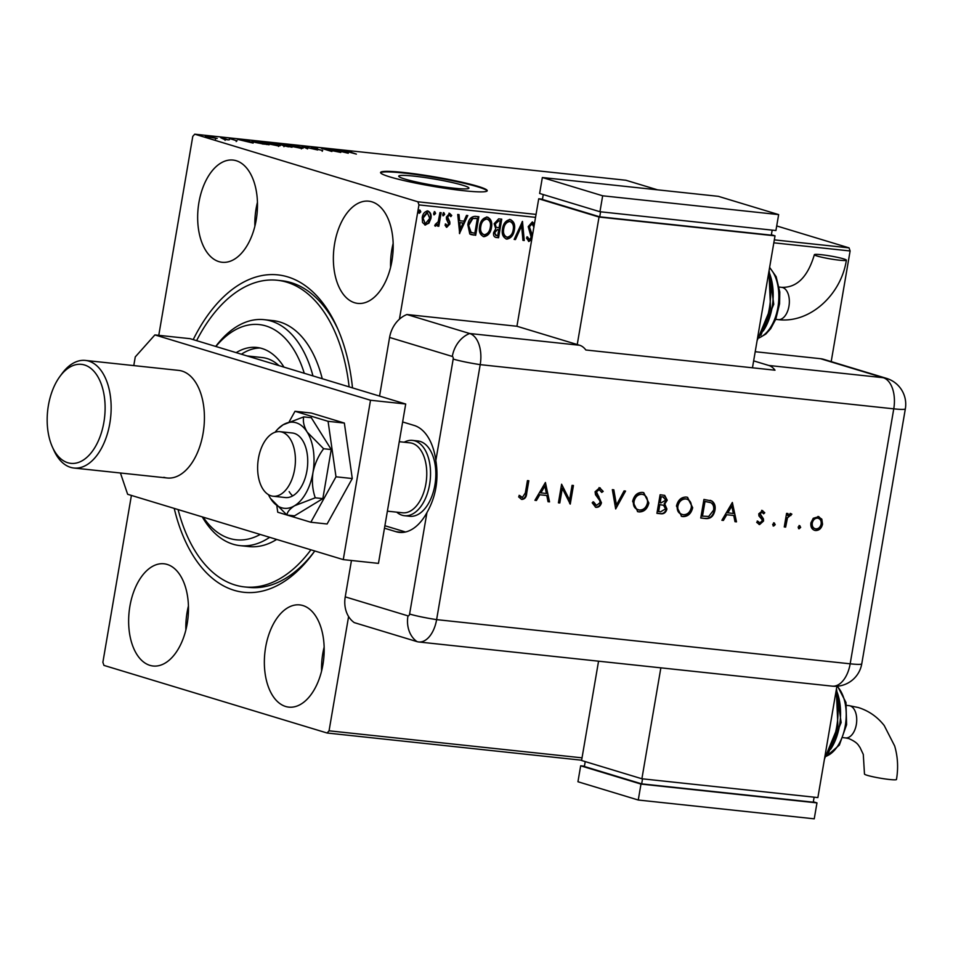 <?xml version="1.0" encoding="UTF-8"?>
<svg xmlns="http://www.w3.org/2000/svg" width="953" height="953" viewBox="0 0 953 953"><rect width="100%" height="100%" fill="white"/><g stroke="black" fill="none" stroke-linecap="round" stroke-linejoin="round"><path stroke-width="1.43" d="M314.764 550.977A159.616 91.869 96.1 0 1 313.168 553.205A159.616 91.869 96.1 0 1 234.128 590.3A159.616 91.869 96.1 0 1 174.22 508.39M193.209 339.625A159.616 91.869 96.1 0 1 287.711 276.882A159.616 91.869 96.1 0 1 337.255 327.725A159.616 91.869 96.1 0 1 352.503 387.883M338.16 329.786A154.207 88.76 -83.9 0 0 291.201 282.672A154.207 88.76 -83.9 0 0 281.695 280.73L277.299 280.265A154.207 88.76 96.1 0 1 349.12 386.858M462.765 185.239A35.606 3.169 9.7 0 0 423.68 177.353A35.606 3.169 9.7 0 0 398.723 176.15A35.606 3.169 9.7 0 0 404.87 179.057A35.606 3.169 9.7 0 0 443.943 186.943A35.606 3.169 9.7 0 0 468.912 188.146A35.606 3.169 9.7 0 0 462.765 185.239M477.906 186.323A54.107 4.813 9.7 0 0 418.51 174.339A54.107 4.813 9.7 0 0 380.569 172.505A54.107 4.813 9.7 0 0 389.908 176.913A54.107 4.813 9.7 0 0 449.304 188.897A54.107 4.813 9.7 0 0 487.233 190.731A54.107 4.813 9.7 0 0 477.906 186.323M487.114 190.981A54.107 4.813 9.7 0 0 477.81 186.848A54.107 4.813 9.7 0 0 419.856 175.078A54.107 4.813 9.7 0 0 380.616 172.779M371.908 201.822A51.402 29.591 -83.9 0 0 368.74 201.178A51.402 29.591 -83.9 0 0 334.205 246.374A51.402 29.591 -83.9 0 0 354.647 302.756A51.402 29.591 -83.9 0 0 357.816 303.399A51.402 29.591 -83.9 0 0 392.35 258.215A51.402 29.591 -83.9 0 0 371.908 201.822M393.16 243.36A51.402 29.591 -83.9 0 0 390.599 267.328M167.18 564.438A51.402 29.591 -83.9 0 0 164.023 563.783A51.402 29.591 -83.9 0 0 129.477 608.979A51.402 29.591 -83.9 0 0 149.931 665.361A51.402 29.591 -83.9 0 0 153.099 666.004A51.402 29.591 -83.9 0 0 187.634 620.82A51.402 29.591 -83.9 0 0 167.18 564.438M188.432 605.965A51.402 29.591 -83.9 0 0 185.871 629.945M302.899 605.548A51.402 29.591 -83.9 0 0 299.73 604.905A51.402 29.591 -83.9 0 0 265.196 650.101A51.402 29.591 -83.9 0 0 285.638 706.483A51.402 29.591 -83.9 0 0 288.807 707.126A51.402 29.591 -83.9 0 0 323.341 661.942A51.402 29.591 -83.9 0 0 302.899 605.548M324.151 647.087A51.402 29.591 -83.9 0 0 321.578 671.055M236.201 160.712A51.402 29.591 -83.9 0 0 233.032 160.068A51.402 29.591 -83.9 0 0 198.498 205.252A51.402 29.591 -83.9 0 0 218.94 261.634A51.402 29.591 -83.9 0 0 222.109 262.278A51.402 29.591 -83.9 0 0 256.643 217.093A51.402 29.591 -83.9 0 0 236.201 160.712M257.453 202.239A51.402 29.591 -83.9 0 0 254.88 226.218M581.628 760.208L327.105 733.012L103.937 665.397L102.876 662.287L131.407 495.417M158.77 335.337L192.78 136.374L194.734 134.182L417.902 201.798L536.051 214.413M427.158 210.827C429.946 211.947 430.994 214.437 430.303 218.285L428.338 222.99L425.36 225.075L422.548 222.502L422.227 217.546C422.846 213.686 424.693 211.506 427.754 211.018C430.553 212.138 431.602 214.616 430.911 218.475L428.933 223.169L424.8 224.968M427.754 211.018L428.362 211.137M441.144 212.686L438.821 226.278L437.641 226.147L437.975 224.146L435.533 226.171L434.711 225.599L435.533 224.217L438.201 221.775L439.964 212.555L441.144 212.686M446.504 227.243L445.039 225.218L445.933 224.122L447.207 225.718L448.66 224.003L446.469 219.154L446.433 217.01L449.602 213.353L451.734 215.449L450.84 216.629L449.459 215.033L447.636 217.058L449.828 221.93L449.852 224.062L446.719 227.326M445.325 223.943L447.207 225.718M449.22 214.961L447.636 217.058M475.273 216.331L478.847 216.712L475.678 235.308L469.793 233.997L467.828 224.765C468.566 219.381 471.056 216.569 475.273 216.331M501.123 219.095L497.966 237.571L496.394 237.523C494.071 237.13 493.154 235.474 493.642 232.532L495.751 228.732L494.142 223.717L498.669 218.833L501.754 219.166L498.574 237.75L495.512 237.357M522.482 221.382L524.233 240.501L522.947 240.359L521.613 225.849L515.454 239.56L514.167 239.417L522.482 221.382M535.538 217.367L418.951 204.907L399.426 319.184M348.595 616.531L329.059 730.808L582.033 757.838M776.707 225.944L849.052 247.863L850.112 250.973L831.195 361.604M850.112 250.973L773.824 242.824M531.774 239.394L528.903 241.478L526.473 238.012L527.593 236.975L529.249 239.572L531.202 237.392L528.212 226.623L532.322 221.942L534.442 223.812M533.966 227.219L532.084 223.86L529.391 226.778L532.453 235.427M531.905 223.8L529.391 226.778M528.796 226.6L531.667 234.355L531.798 237.249L528.534 241.407M526.985 236.785L529.249 239.572M509.498 219.381C513.322 220.989 514.751 224.42 513.786 229.709C512.964 235.022 510.463 238.107 506.257 238.941L506.853 239.12C502.981 237.547 501.54 234.081 502.529 228.72C503.363 223.407 505.888 220.346 510.105 219.571C513.917 221.167 515.347 224.61 514.394 229.899C513.572 235.212 511.058 238.286 506.853 239.12L506.055 238.965M510.105 219.571L510.856 219.714M486.602 216.939C490.414 218.535 491.843 221.978 490.89 227.267C490.068 232.58 487.555 235.653 483.35 236.499L483.957 236.678C480.074 235.093 478.632 231.627 479.633 226.278C480.467 220.953 482.992 217.903 487.209 217.117C491.021 218.713 492.451 222.156 491.486 227.445C490.676 232.758 488.162 235.844 483.957 236.678L483.159 236.523M487.209 217.117L487.96 217.272M459.68 233.604L457.726 214.461L459.012 214.592L459.584 220.727L463.908 221.191L466.505 215.402L467.792 215.533L459.477 233.533M443.181 215.771L442.704 214.187L443.955 212.745L444.67 214.401L443.276 215.807M434.103 214.794L433.615 213.222L434.866 211.769L435.592 213.424L434.199 214.842M419.296 213.222L418.808 211.637L420.059 210.196L420.785 211.852L419.391 213.258M217.189 138.459L206.92 136.827C204.704 136.16 204.824 135.91 207.289 136.088L217.189 138.459M206.92 136.827C204.704 136.16 204.824 135.91 207.289 136.088L207.254 136.303M220.846 137.566L228.565 139.9L224.289 139.412L220.81 137.78M226.206 139.614L225.456 139.591M236.904 140.818L229.137 138.423L237.071 140.83M254.939 141.437L258.561 141.592L269.115 144.785L254.225 142.14C250.996 141.187 251.258 140.877 254.975 141.211C251.258 140.877 250.996 141.187 254.225 142.14M281.457 144.034L292.011 147.238L277.74 144.225C276.013 143.7 276.227 143.522 278.383 143.7L281.421 144.26M283.672 145.833L282.827 145.523M277.74 144.225C276.013 143.7 276.227 143.522 278.383 143.7L278.336 143.974M302.184 146.25L317.671 149.978L304.638 147.012L307.605 148.894L302.172 146.321M329.035 149.121L340.769 152.444L325.199 149.24L331.894 151.491L321.34 148.299L336.885 151.503L329.035 149.121M348.274 151.336L356.374 154.112L348.059 151.825C345.665 151.193 345.379 150.919 347.178 151.003L351.514 151.861L347.583 151.348L347.404 152.409M345.844 151.003L347.083 151.527M194.734 134.182L625.895 180.248L657.522 189.826M774.324 239.87L849.052 247.863M348.274 153.242L332.585 149.502L343.163 151.289L341.365 150.431L342.651 150.574L348.274 153.242M311.583 147.81L311.679 147.215L317.444 148.275L312.489 147.858L322.698 150.562L311.286 147.727M300.862 147.393L300.898 147.143C303.995 148.06 303.912 148.418 300.648 148.203L289.104 145.892C286.019 144.963 286.138 144.618 289.462 144.832L300.898 147.143C303.995 148.06 303.912 148.418 300.648 148.203M289.104 145.892C286.019 144.963 286.138 144.618 289.462 144.832L289.414 145.082M277.954 144.951L278.002 144.689C281.099 145.618 281.016 145.976 277.752 145.761L266.209 143.438C263.111 142.521 263.231 142.164 266.554 142.39L278.002 144.689C281.099 145.618 281.016 145.976 277.752 145.761M266.209 143.438C263.111 142.521 263.231 142.164 266.554 142.39L266.518 142.628M253.117 143.081L237.428 139.329L243.694 140.663L248.018 141.127L246.208 140.27L247.506 140.413L253.117 143.081M327.105 733.012L329.059 730.808M418.951 204.907L417.902 201.798M310.916 549.81A154.207 88.76 96.1 0 1 244.54 586.929L248.936 587.393A154.207 88.76 -83.9 0 0 314.49 551.382M257.036 587.346A154.207 88.76 -83.9 0 0 257.822 587.572M340.435 151.217L345.629 152.468L340.4 151.372M290.582 145.166C287.877 144.987 287.782 145.273 290.296 146.012L299.516 147.87C302.149 148.037 302.22 147.751 299.718 147.012L290.582 145.166C287.877 144.987 287.782 145.273 290.296 146.012L290.26 146.214M299.48 148.072L299.516 147.87C302.149 148.037 302.22 147.751 299.718 147.012M288.521 146.643L284.84 145.952L288.485 146.833M284.804 146.143L285.757 145.69M284.685 145.356L278.931 144.356L284.637 145.583M278.895 144.534L280.003 144.094M267.686 142.724C264.982 142.545 264.886 142.819 267.4 143.569L276.608 145.428C279.241 145.595 279.312 145.309 276.823 144.57L267.686 142.724C264.982 142.545 264.886 142.819 267.4 143.569L267.364 143.772M276.584 145.618L276.608 145.428C279.241 145.595 279.312 145.309 276.823 144.57M266.804 144.546L258.454 141.794L253.629 141.497L253.45 142.569M262.337 143.963L266.84 144.332M255.38 142.462L262.361 143.796M254.284 141.401L255.416 142.259M245.278 141.044L250.484 142.295L245.243 141.211M208.099 136.946L215.652 138.185L208.242 136.374L206.861 136.398L208.064 137.149M532.429 221.954L534.252 224.932M528.867 228.47L529.475 228.649M531.667 234.355L532.274 234.545M521.958 222.073L524.233 240.501M523.638 240.311L522.935 240.239M515.454 239.56L514.858 239.382L521.017 225.67L521.613 225.849M514.858 239.382L514.215 239.31M513.786 229.709L514.394 229.899M510.093 221.525L509.212 221.299C505.805 221.918 503.768 224.372 503.113 228.672C502.326 232.913 503.47 235.701 506.531 237.035M503.113 228.672L503.72 228.851C502.934 233.092 504.066 235.891 507.127 237.214L506.305 236.999M509.212 221.299L509.819 221.477C506.412 222.097 504.375 224.551 503.72 228.851M507.127 237.214C510.522 236.523 512.547 234.045 513.202 229.78C513.989 225.551 512.857 222.788 509.819 221.477L509.795 221.406M497.966 237.571L498.574 237.75M500.242 220.941L498.288 220.619L494.714 223.669L496.013 227.183L499.062 227.85L500.242 220.941L498.884 220.798L495.322 223.848L496.013 227.183L497.859 227.612M494.226 232.449L496.489 235.594L497.716 235.725L498.729 229.756L497.526 229.518L494.226 232.449L495.882 235.403M496.489 235.594L495.691 235.379M497.526 229.518L494.821 232.627M498.729 229.756L498.133 229.697M494.714 223.669L495.322 223.848M498.288 220.619L498.884 220.798M490.89 227.267L491.486 227.445M487.197 219.071L486.316 218.856C482.909 219.464 480.872 221.918 480.217 226.218C479.43 230.471 480.562 233.259 483.624 234.581M480.217 226.218L480.812 226.397C480.026 230.65 481.17 233.437 484.231 234.772L483.409 234.557M486.316 218.856L486.923 219.035C483.505 219.655 481.468 222.109 480.812 226.397M484.231 234.772C487.626 234.081 489.651 231.603 490.307 227.326C491.081 223.109 489.961 220.346 486.923 219.035L486.888 218.964M478.227 216.653L475.07 235.129L475.678 235.308M475.07 235.129L470.877 234.557M470.115 232.127L474.82 233.271L477.346 218.499L472.211 218.308L468.411 224.717L470.115 232.127L471.509 232.687M468.411 224.717L471.199 232.592M472.211 218.308L472.819 218.499L469.007 224.896M477.346 218.499L472.819 218.499M458.429 214.532L459.584 220.727M467.149 215.461L459.406 232.699M463.075 223.038L459.155 222.502L460.359 229.101L463.075 223.038L459.763 222.68L460.359 229.101M459.155 222.502L459.763 222.68M449.006 213.162L451.734 215.449M451.126 215.271L450.566 215.997M447.028 216.879L447.696 218.392M447.088 218.201L448.72 219.929M448.113 219.738L449.828 221.93M449.232 221.751L449.852 224.062M449.256 223.884L446.385 227.207M443.348 212.567L444.67 214.401M444.074 214.211L442.811 215.664M440.524 212.614L438.225 226.087L438.821 226.278M434.937 225.98L437.975 224.146M434.27 211.59L435.592 213.424M434.985 213.246L433.734 214.687M428.338 222.99L428.933 223.169M430.303 218.285L430.911 218.475M427.552 212.698L426.873 212.495L422.81 217.475L425.038 223.228M422.81 217.475L424.99 223.216M426.873 212.495L427.48 212.686L423.406 217.665M425.646 223.407L429.732 218.332L427.278 212.579M419.463 210.005L420.785 211.852M420.178 211.661L418.927 213.103M304.269 373.278A108.213 62.279 -83.9 0 0 215.878 346.499M215.712 346.439A113.621 65.4 96.1 0 1 264.195 319.672A113.621 65.4 96.1 0 1 312.965 375.911M196.604 340.65A154.207 88.76 96.1 0 1 277.299 280.265M322.245 378.722A113.621 65.4 -83.9 0 0 272.987 320.613L264.195 319.672M269.675 537.313A113.621 65.4 96.1 0 1 240.049 545.64A113.621 65.4 96.1 0 1 202.274 516.895M240.049 545.64L248.852 546.569A113.621 65.4 -83.9 0 0 276.668 539.434M203.215 517.181A108.213 62.279 -83.9 0 0 260.217 534.454M236.177 352.646A85.222 49.044 96.1 0 1 256.774 347.452A85.222 49.044 96.1 0 1 283.982 367.131M244.54 586.929A154.207 88.76 96.1 0 1 178.08 509.557M260.05 348A85.222 49.044 -83.9 0 0 241.407 354.23M278.907 365.595A75.752 43.6 -83.9 0 0 262.361 357.566L247.018 355.934M248.435 356.362A75.752 43.6 96.1 0 1 249.436 356.636A75.752 43.6 96.1 0 1 250.425 356.958M67.782 462.729A49.782 28.65 -83.9 0 0 103.889 422.262A49.782 28.65 -83.9 0 0 84.495 364.975A49.782 28.65 -83.9 0 0 59.848 376.554A49.782 28.65 -83.9 0 0 52.332 446.874A49.782 28.65 -83.9 0 0 67.782 462.729M59.848 376.554L61.945 373.683A54.107 31.139 96.1 0 1 85.401 360.425A54.107 31.139 96.1 0 1 88.736 361.104A54.107 31.139 96.1 0 1 110.262 420.464A54.107 31.139 96.1 0 1 73.905 468.03A54.107 31.139 96.1 0 1 70.582 467.351A54.107 31.139 96.1 0 1 53.785 450.114L52.332 446.874M404.191 442.216A37.87 21.8 96.1 0 1 412.53 440.393L417.807 440.953A37.87 21.8 96.1 0 1 420.142 441.43A37.87 21.8 96.1 0 1 435.211 482.98A37.87 21.8 96.1 0 1 409.754 516.276A37.87 21.8 96.1 0 1 407.419 515.799M271.069 495.822A32.462 18.691 -83.9 0 0 273.07 496.227A32.462 18.691 -83.9 0 0 294.882 467.685A32.462 18.691 -83.9 0 0 281.969 432.078A32.462 18.691 -83.9 0 0 279.968 431.673A32.462 18.691 -83.9 0 0 258.156 460.216A32.462 18.691 -83.9 0 0 271.069 495.822M387.383 511.165L402.571 512.785A35.166 20.239 -83.9 0 0 426.194 481.873A35.166 20.239 -83.9 0 0 412.208 443.288A35.166 20.239 -83.9 0 0 410.04 442.847L399.259 441.692M412.53 440.393A37.87 21.8 96.1 0 1 414.853 440.87A37.87 21.8 96.1 0 1 429.922 482.409A37.87 21.8 96.1 0 1 404.477 515.716A37.87 21.8 96.1 0 1 402.142 515.239A37.87 21.8 96.1 0 1 396.722 512.166M85.401 360.425L178.676 370.395A54.107 31.139 96.1 0 1 182.011 371.074A54.107 31.139 96.1 0 1 203.537 430.422A54.107 31.139 96.1 0 1 167.18 477.989A54.107 31.139 96.1 0 1 163.845 477.31M405.704 404.012L370.514 400.248L154.886 334.92L190.076 338.672L405.704 404.012L378.46 563.378L343.271 559.614L127.642 494.285L120.435 472.998M133.777 365.595L135.266 356.91L154.886 334.92M370.514 400.248L343.271 559.614M287.056 515.049L310.833 522.244L327.105 523.983L352.276 478.537L344.355 423.061L311.274 413.03L295.001 411.291L289.212 421.738M276.894 506.281L277.752 512.226L286.889 514.989M310.833 522.244L335.992 476.798L352.276 478.537M335.992 476.798L328.082 421.321L344.355 423.061M328.082 421.321L295.001 411.291M273.07 496.227L285.388 497.549A32.462 18.691 -83.9 0 0 305.425 477.191A32.462 18.691 -83.9 0 0 302.601 440.405A32.462 18.691 -83.9 0 0 292.285 432.984L279.968 431.673M268.448 494.655A43.29 24.909 -83.9 0 0 270.485 498.419L286.936 515.025L294.525 515.847L322.841 498.622L331.239 449.542L311.297 417.7L303.709 416.89L283.065 424.812L277.919 428.969A43.29 24.909 -83.9 0 0 275.107 432.233M286.936 515.025C287.234 511.987 289.795 508.878 294.608 505.721L315.252 497.8L322.841 498.622M315.252 497.8C312.524 489.925 311.762 481.515 312.965 472.581C314.788 463.754 318.35 455.808 323.639 448.732L331.239 449.542M323.639 448.732L307.188 432.114C303.9 426.396 302.744 421.321 303.709 416.89M270.497 498.431L270.497 498.431A43.29 24.909 -83.9 0 0 270.497 498.431A43.29 24.909 -83.9 0 0 294.608 505.721A43.29 24.909 -83.9 0 0 312.965 472.581A43.29 24.909 -83.9 0 0 307.188 432.114A43.29 24.909 -83.9 0 0 283.065 424.812A43.29 24.909 -83.9 0 0 277.919 428.969M289.152 491.629A32.462 18.691 -83.9 0 0 292.678 495.894M384.476 528.2L396.031 531.703A54.107 31.139 -83.9 0 0 399.355 532.382A54.107 31.139 -83.9 0 0 426.944 512.571C435.89 496.847 438.856 479.49 435.843 460.513L453.187 359.055A2.263 1.298 -83.9 0 0 452.306 356.446L389.586 337.445L379.556 396.091M389.586 337.445A27.053 21.99 -73.1 0 1 406.943 314.514L516.931 326.26L579.662 345.272A27.053 15.57 96.1 0 1 585.833 349.989L775.003 370.205A27.053 15.57 -83.9 0 0 768.833 365.476L753.644 360.877M435.843 460.513A54.107 31.139 -83.9 0 0 414.186 425.455L402.642 421.953M351.454 560.483L345.236 596.864L407.967 615.864A2.263 1.298 -83.9 0 0 409.599 614.03L426.944 512.571M354.278 622.619L416.997 641.619L354.278 622.619A27.053 21.99 -73.1 0 1 345.236 596.864M409.599 614.03A27.053 2.406 -170.3 0 0 436.617 619.629L850.171 663.812L893.759 408.837L480.205 364.642L436.617 619.629A27.053 15.57 -83.9 0 1 418.665 641.965A27.053 15.57 -83.9 0 1 416.997 641.619A27.053 15.57 -83.9 0 0 436.617 619.629L480.205 364.642A27.053 15.57 -83.9 0 0 469.674 333.514L406.943 314.514L469.674 333.514A27.053 21.99 106.9 0 0 452.306 356.446M384.893 525.734L405.525 531.988M799.65 525.687L800.675 527.366L799.126 528.784L798.114 527.092L799.889 525.734M774.193 522.959L775.206 524.65L773.657 526.068L772.645 524.376L774.42 523.018M732.357 502.481L736.49 521.851L734.989 521.684L733.727 515.49L726.746 514.739L723.387 520.445L721.874 520.29L732.357 502.481M676.475 506.055C677.905 500.134 681.133 497.132 686.148 497.049L687.566 497.335L692.676 507.699C691.211 513.619 687.971 516.586 682.932 516.609L681.586 516.347L676.475 506.055M632.649 501.373C634.079 495.441 637.307 492.451 642.322 492.367L643.74 492.653L648.85 503.017C647.385 508.938 644.145 511.904 639.106 511.928L637.76 511.666L632.649 501.373M599.294 489.723L595.887 491.629L600.843 502.6C599.997 505.686 598.246 507.199 595.589 507.163L592.194 502.779L593.659 501.981L596.518 505.435L600.068 502.612L599.83 500.73L595.47 494.667L595.089 491.748L599.628 487.805L603.189 491.391L601.748 492.403L599.151 489.699L596.483 491.808L601.45 502.779C600.593 505.864 598.841 507.389 596.185 507.341L595.434 507.187M595.78 505.233L596.518 505.435M599.628 487.805L600.271 487.936M545.414 482.504L549.536 501.874L548.035 501.719L546.772 495.512L539.791 494.762L536.432 500.48L534.931 500.313L545.414 482.504M528.2 480.657L526.08 493.106C525.865 496.87 524.293 498.907 521.374 499.229L518.635 496.87L519.695 495.524L522.375 497.514L525.329 492.951L527.45 480.586L528.832 480.729L526.687 493.285C526.461 497.049 524.9 499.098 521.982 499.42L521.362 499.289M519.087 495.346L522.375 497.514M559.804 502.97L558.422 502.827L561.603 484.231L569.56 499.98L572.062 485.351L573.444 485.494L570.263 504.089L562.294 488.377L559.804 502.97L558.434 502.707M615.674 508.938L612.338 489.651L613.815 489.806L616.448 505.007L624.084 490.902L625.561 491.069L615.674 508.938M656.927 513.345L660.107 494.762L664.717 495.393L667.219 500.206L664.765 503.97L666.909 509.045C665.968 512.428 664.027 514.012 661.096 513.798L656.927 513.345M705.53 518.539L700.753 518.027L703.933 499.443L711.82 500.968C714.643 502.993 715.691 506.114 714.941 510.32C713.63 516.276 710.485 519.016 705.53 518.539L700.777 517.92M762.221 510.522L764.782 512.762L763.639 513.822L761.935 512.19L760.172 513.858L763.413 518.837L763.567 520.993L759.601 524.567L756.706 522.375L757.838 521.22L759.815 522.887L762.174 520.91L762.019 519.576L758.933 515.93L758.779 513.786L762.638 510.605M761.804 512.142L760.172 513.858M759.565 513.679L762.805 518.646L762.972 520.803L758.981 524.436M759.172 522.697L759.815 522.887M784.259 526.949L786.582 513.369L787.964 513.512L787.631 515.513L790.752 513.572L791.872 514.167L787.464 517.896L785.641 527.104L784.259 526.949M790.752 513.572L791.872 514.167L790.347 515.239M790.871 515.525L789.608 515.025L787.464 517.896M817.924 516.466L821.82 519.171L822.534 524.162C821.474 528.427 819.127 530.559 815.518 530.535C812.016 529.797 810.479 527.259 810.884 522.923L813.254 518.265L818.865 516.657M818.567 516.574L821.212 518.98L821.927 523.983C820.867 528.248 818.532 530.368 814.91 530.356L814.493 530.333M755.205 351.717L820.497 358.697A27.053 21.99 -73.1 0 1 823.797 359.364L886.528 378.377A27.053 21.99 106.9 0 0 883.228 377.698L820.497 358.697M453.187 359.055A27.053 2.406 -170.3 0 0 480.205 364.642A27.053 15.57 -83.9 0 0 469.674 333.514L579.662 345.272M520.814 496.954L521.779 497.335L520.814 496.954M545.128 482.968L549.536 501.874M548.928 501.695L548.011 501.588M539.791 494.762L546.772 495.512M539.195 494.583L535.836 500.289L536.432 500.48M535.836 500.289L534.99 500.206M544.878 486.137L544.27 485.947L540.268 492.761L546.379 493.523L544.878 486.137L540.875 492.939M561.531 484.589L569.56 499.98M572.824 485.434L569.715 503.577M559.197 502.791L561.698 488.186L562.294 488.377M593.064 501.79L595.911 505.257M599.02 487.626L603.189 491.391M602.594 491.212L601.534 491.951M595.887 491.629L596.483 491.808M596.483 494.142L597.09 494.321M598.246 496.215L598.841 496.394M600.843 502.6L601.45 502.779M613.232 489.747L616.448 505.007M624.894 490.998L615.555 508.247M643.442 492.57L648.85 503.017M648.243 502.827C646.789 508.747 643.537 511.725 638.498 511.749L639.106 511.928M638.498 511.749L637.462 511.558M642.822 494.416L641.464 494.107C637.331 494.107 634.65 496.513 633.423 501.326C633.018 506.186 634.805 509.021 638.772 509.831M633.423 501.326L634.031 501.516C633.626 506.377 635.413 509.212 639.38 510.022L637.974 509.7M639.38 510.022C643.537 510.093 646.229 507.711 647.468 502.862C647.873 497.966 646.074 495.107 642.06 494.285C637.938 494.285 635.258 496.692 634.031 501.516M642.525 494.321L641.464 494.107M664.384 495.298L667.219 500.206M666.612 500.027L664.158 503.792L664.765 503.97M664.158 503.792L666.909 509.045M666.314 508.854C665.373 512.249 663.431 513.834 660.489 513.607L661.096 513.798M660.489 513.607L656.951 513.238M658.642 511.594L658.035 511.404L659.214 504.494L663.574 505.304L659.821 504.673L658.642 511.594L660.608 511.797L665.528 508.89L663.574 505.304M663.788 497.132L660.56 496.632L659.547 502.588L661.072 502.874L665.825 500.087L663.038 497.013L661.168 496.811L660.143 502.767M662.442 496.823L663.502 497.037M660.56 496.632L661.168 496.811M659.214 504.494L659.821 504.673M687.268 497.252L692.676 507.699M692.069 507.508C690.615 513.441 687.363 516.407 682.324 516.431L682.932 516.609M682.324 516.431L681.288 516.24M686.648 499.098L685.29 498.788C681.157 498.788 678.476 501.195 677.249 506.007C676.844 510.879 678.631 513.715 682.598 514.513M677.249 506.007L677.857 506.198C677.452 511.058 679.239 513.893 683.206 514.703L681.8 514.382M683.206 514.703C687.363 514.775 690.055 512.392 691.294 507.544C691.699 502.648 689.901 499.789 685.886 498.967C681.764 498.967 679.084 501.373 677.857 506.198M686.351 499.003L685.29 498.788M710.152 500.313L711.82 500.968M711.212 500.778C714.047 502.815 715.084 505.936 714.333 510.141L714.941 510.32M714.333 510.141C713.023 516.085 709.89 518.825 704.922 518.361M710.116 502.457L704.386 501.314L701.861 516.085L708.71 516.455L713.559 510.165C714.142 506.651 713.201 504.137 710.712 502.636L709.473 502.183M704.386 501.314L704.994 501.492L702.468 516.276M710.712 502.636L704.994 501.492M732.083 502.946L736.49 521.851M735.883 521.66L734.966 521.565M726.746 514.739L733.727 515.49M726.15 514.56L722.779 520.267L723.387 520.445M722.779 520.267L721.945 520.171M731.821 506.114L731.225 505.924L727.222 512.726L733.322 513.5L731.821 506.114L727.818 512.917M761.626 510.343L764.782 512.762M764.175 512.583L763.377 513.333M759.732 514.954L760.339 515.132M762.805 518.646L763.413 518.837M762.972 520.803L763.567 520.993M757.23 521.029L759.219 522.697M773.586 522.78L775.206 524.65M774.61 524.472L773.062 525.877M787.345 513.453L787.631 515.513M790.144 513.381L791.276 513.977M790.263 515.347L789.608 515.025L790.263 515.347M786.868 517.717L785.046 526.914L785.641 527.104M785.046 526.914L784.283 526.842M799.055 525.508L800.675 527.366M800.067 527.188L798.519 528.605M821.212 518.98L821.82 519.171M821.927 523.983L822.534 524.162M814.91 530.356L814.184 530.225M818.019 518.206L817.031 517.956C814.255 517.991 812.468 519.635 811.658 522.899C811.348 526.187 812.528 528.117 815.196 528.689M811.658 522.899L812.266 523.078C811.956 526.378 813.135 528.307 815.792 528.867L814.767 528.617M815.792 528.867C818.556 528.879 820.342 527.271 821.152 524.031C821.462 520.719 820.283 518.754 817.626 518.134C814.863 518.17 813.076 519.826 812.266 523.078M817.722 518.098L817.031 517.956M843.56 258.859A16.237 1.441 -170.3 0 1 846.371 260.181A16.237 1.441 -170.3 0 1 834.983 259.633A16.237 1.441 -170.3 0 1 817.162 256.035A16.237 1.441 -170.3 0 1 814.362 254.713A16.237 1.441 -170.3 0 1 825.751 255.261A16.237 1.441 -170.3 0 1 843.56 258.859M752.465 367.787L775.015 235.844L599.032 217.046L538.719 198.772L516.931 326.26M542.483 199.177L538.719 198.772M775.015 235.844L771.382 234.748M543.27 194.555L542.424 199.463L599.723 216.819L771.311 235.153L772.168 230.138M599.032 217.046L577.244 344.533M600.593 211.804L599.723 216.819M542.352 177.52L539.624 193.459L599.949 211.733L775.921 230.531L778.649 214.604L718.336 196.33L542.352 177.52L602.665 195.794L599.949 211.733M602.665 195.794L778.649 214.604M864.478 774.015A16.237 1.441 9.7 0 0 867.278 775.337A16.237 1.441 9.7 0 0 885.099 778.935A16.237 1.441 9.7 0 0 896.475 779.483C898.417 767.939 897.821 756.777 894.664 745.985L884.217 725.531C877.308 716.763 868.659 710.759 858.272 707.519L849.004 705.637A16.237 9.339 -83.9 0 1 850.005 705.839A16.237 9.339 -83.9 0 1 856.33 724.518A16.237 9.339 -83.9 0 1 845.561 737.92L848.861 738.587C858.308 742.78 858.379 745.627 859.975 747.378L863.287 754.407L864.478 774.015M836.901 686.243L817.877 797.578L641.893 778.768L660.858 667.839M598.555 661.179L581.58 760.494L641.893 778.768M814.124 797.173L813.254 802.188L641.679 783.866L584.38 766.498L585.213 761.602M641.679 783.866L642.536 778.839M813.326 801.783L816.971 802.891L814.243 818.818L638.26 800.02L640.988 784.081L580.675 765.807L584.427 766.212M638.26 800.02L577.947 781.746L580.675 765.807M816.971 802.891L640.988 784.081M530.321 231.639L530.928 231.817M472.736 234.879L473.343 235.057M475.464 218.177L476.071 218.356M391.504 487.09A54.107 31.139 -83.9 0 0 393.172 477.334M416.997 641.619A27.053 21.99 -73.1 0 1 407.967 615.864M402.762 532.417L396.031 531.703M768.833 365.476L883.228 377.698A27.053 15.57 -83.9 0 1 893.759 408.837A27.053 2.406 -170.3 0 0 905.35 408.825A27.053 27.053 0 0 0 886.528 378.377M418.665 641.965L832.219 686.148A27.053 15.57 -83.9 0 0 850.171 663.812A27.053 2.406 -170.3 0 0 861.762 663.8L905.35 408.825M526.08 493.106L526.687 493.285M660.131 504.59L660.739 504.78M705.47 501.421L706.078 501.612M761.102 516.526L761.709 516.705M785.82 522.351L786.428 522.53M775.73 319.362L778.184 319.624A16.237 9.339 -83.9 0 0 788.953 306.223A16.237 9.339 -83.9 0 0 782.627 287.544A16.237 9.339 -83.9 0 0 781.627 287.341C796.839 287.842 807.751 276.954 814.362 254.713M757.385 339.03A54.107 31.139 -83.9 0 0 768.559 273.63M763.222 331.001A43.29 24.909 -83.9 0 0 769.416 273.058M759.303 337.696A37.87 21.8 -83.9 0 0 778.148 305.877A37.87 21.8 -83.9 0 0 769.559 267.805M824.762 757.325A54.107 31.139 -83.9 0 0 835.936 691.938M830.599 749.296A43.29 24.909 -83.9 0 0 836.794 691.354M826.68 755.991A37.87 21.8 -83.9 0 0 845.502 724.304A37.87 21.8 -83.9 0 0 837.056 686.231M311.822 147.56L311.643 148.62M322.364 150.229L322.185 151.301M288.473 145.201L288.282 146.274M301.553 147.822L301.362 148.882M284.113 145.63L283.934 146.691M278.216 144.022L278.038 145.094M265.565 142.759L265.387 143.82M278.645 145.38L278.467 146.44M236.38 140.508L236.201 141.568M229.554 138.733L229.375 139.793M225.265 139.293L225.087 140.353M206.861 136.398L206.67 137.458M215.652 138.185L215.473 139.245M435.914 224.491L435.318 224.312M167.18 477.989L73.905 468.03M409.754 516.276L404.477 515.716M394.935 467.03L389.86 496.739M832.219 686.148A27.053 27.053 0 0 0 861.762 663.8M522.053 497.454L521.446 497.275M790.371 515.239L789.763 515.061M778.184 319.624C809.883 323.627 841.189 294.715 846.371 260.181M757.087 340.709L770.524 308.224L768.952 271.355M760.875 335.242L773.753 304.257L769.107 270.426M759.124 337.958L765.795 334.086L770.691 328.69L775.825 319.112L779.578 303.757L779.792 291.963L776.135 276.68L769.631 267.388M779.185 287.079L781.627 287.341M846.562 705.375L849.004 705.637M837.544 686.184L845.978 702.492L846.598 724.733L839.367 745.055L826.501 756.253M836.484 688.721L841.13 722.553L828.252 753.537M836.329 689.65L837.901 726.52L824.464 759.005M843.107 737.658L845.561 737.92"/></g></svg>
